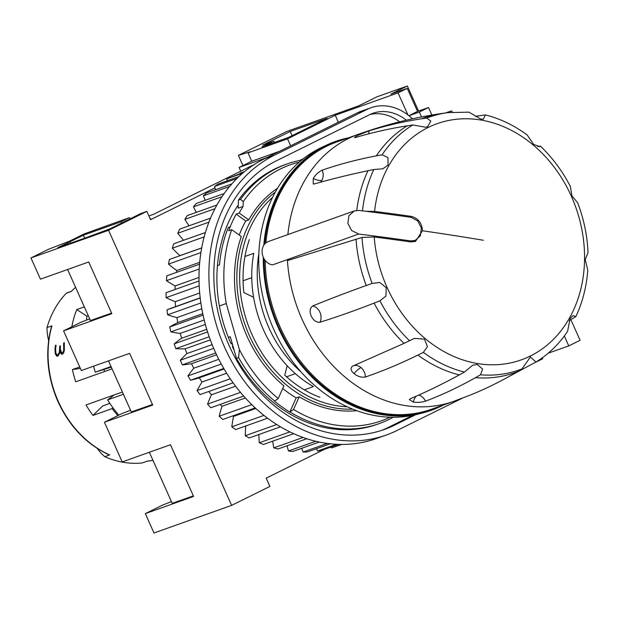 <?xml version="1.0" encoding="UTF-8"?>
<svg xmlns="http://www.w3.org/2000/svg" width="619" height="619" viewBox="0 0 619 619"><rect width="100%" height="100%" fill="white"/><g stroke="black" fill="none" stroke-linecap="round" stroke-linejoin="round"><path stroke-width="0.93" d="M289.321 259.949L287.378 259.616L272.561 264.878A12.156 9.943 -109.6 0 1 272.128 264.816A12.156 9.943 -109.6 0 1 262.278 253.844A12.156 9.943 -109.6 0 1 268.22 241.572L354.339 210.917L358.974 210.421A1012.645 241.464 0.9 0 1 411.001 217.315L417.732 220.898L421.384 228.125L420.355 235.777L415.132 240.482L410.652 240.915A1012.645 241.464 -179.1 0 0 358.625 234.028L351.669 230.539L347.87 223.366L348.93 215.675L354.339 210.917M358.625 234.028L287.378 259.616A141.782 116.001 70.4 0 0 287.44 260.614A141.782 116.001 -109.6 0 0 404.222 405.414A141.782 116.001 -109.6 0 0 453.82 401.305L431.876 409.113A141.782 116.001 -109.6 0 1 382.279 413.221A141.782 116.001 -109.6 0 1 265.172 260.437M265.868 242.872A141.782 116.001 -109.6 0 1 336.775 141.975L358.718 134.168A141.782 116.001 -109.6 0 0 287.866 234.578M475.284 116.31L485.35 114.902L483.431 119.15L480.924 119.165L468.985 112.163L447.955 112.619A134.168 109.772 -109.6 0 0 447.228 112.72L441.966 113.455A135.259 110.662 -109.6 0 0 441.246 113.556C413.237 117.695 385.73 124.566 358.718 134.168M368.792 130.98C386.078 125.556 403.627 121.494 421.438 118.802L426.855 118.036L430.816 121.146L427.605 126.694L425.864 127.274L412.819 124.968L407.271 125.812C389.011 128.729 371.818 132.605 355.701 137.457M355.948 137.379L354.424 137.588L357.581 135.406L369.063 130.895A10.128 8.202 78.9 0 1 368.576 133.859M321.919 170.256C339.204 164.275 357.333 159.478 376.313 155.872L382.093 154.804L387.951 157.52L388.082 165.064L382.813 168.809L373.83 169.521L367.965 170.72C348.729 174.806 330.809 179.224 314.212 183.975M313.26 178.442C315.481 174.736 318.46 171.981 322.182 170.163L322.182 170.163A10.128 7.962 77 0 1 321.903 180.353A10.128 4.743 29.3 0 1 313.26 178.442L313.229 184.005L314.46 183.905M470.835 394.845C486.325 388.6 501.808 380.902 517.283 371.748L521.949 368.932L530.382 357.031L535.984 361.991A134.168 109.772 -109.6 0 0 536.596 361.62C548.883 353.983 559.22 343.87 567.608 331.297L570.114 318.553L572.97 315.636L575.887 316.557C582.549 302.304 586.51 286.852 587.779 270.201L585.241 259.616L588.042 252.513C587.276 235.522 583.81 218.94 577.651 202.761L571.933 195.906L570.331 186.396C562.408 171.092 552.457 157.69 540.48 146.185L539.946 146.657L533.748 144.498L527.133 134.942C514.064 125.324 500.137 118.639 485.35 114.902M537.563 146.541L540.48 146.185M365.837 211.28L374.588 211.419A1012.63 241.464 0.9 0 1 411.008 216.333C418.065 218.081 421.895 222.886 422.475 230.763L415.481 241.433L410.629 241.897A1012.63 241.464 -179.1 0 0 374.209 236.984L361.991 237.441L287.433 260.614M575.887 316.557L569.217 320.681M535.984 361.991L500.531 381.095M470.463 394.999L471.074 394.752M410.289 398.768C426.019 392.075 442.361 384.128 459.313 374.921L464.443 372.089L472.668 365.225L477.272 364.452L482.611 369.117L480.491 374.781L475.508 377.644C459.081 386.929 442.33 394.814 425.261 401.282M418.73 395.054A10.128 8.047 62.9 0 1 425.524 401.182L425.524 401.182C421.508 402.342 417.423 402.636 413.283 402.056L409.329 399.557L410.529 398.667M312.394 306.111C329.022 299.271 346.973 292.408 366.262 285.521L372.135 283.417L379.795 282.465L386.256 287.711L385.923 296.037L379.919 300.819L374.116 303.093A135.259 110.662 -109.6 0 0 404.029 343.367L414.351 338.407L424.441 339.119L427.466 346.57L423.365 352.389L417.918 355.074A135.259 110.662 -109.6 0 0 459.313 374.928M417.926 355.074C400.029 363.825 382.426 371.168 365.133 377.11M352.985 365.961A10.128 7.838 65.8 0 1 361.016 367.601A10.128 7.838 65.8 0 1 365.403 377.025L365.403 377.025C361.411 377.613 357.627 376.484 354.037 373.644C350.687 370.634 350.184 368.143 352.544 366.185L404.037 343.367M311.21 315.984C309.384 311.543 309.864 308.216 312.649 306.003L312.649 306.003A10.128 7.745 69.7 0 1 319.938 312.293A10.128 7.745 69.7 0 1 319.922 322.267C316.216 322.414 313.315 320.317 311.21 315.984M374.116 303.093C355.089 310.537 336.937 316.959 319.652 322.344M431.311 409.314A141.782 116.001 -109.6 0 1 279.014 327.466A141.782 116.001 -109.6 0 1 264.058 258.781M264.708 243.987A141.782 116.001 -109.6 0 1 336.21 142.177M443.366 405.027A142.718 116.767 -109.6 0 1 422.762 412.935A142.718 116.767 -109.6 0 1 278.318 327.807A142.718 116.767 -109.6 0 1 263.268 257.21M263.795 245.201A142.718 116.767 -109.6 0 1 327.296 144.776A142.718 116.767 -109.6 0 1 348.273 137.89M422.762 412.935L417.686 414.235A142.238 116.372 -109.6 0 1 273.737 329.385A142.238 116.372 -109.6 0 1 322.545 146.974L327.296 144.776M300.873 371.756A111.397 91.14 -109.6 0 1 268.979 327.946A111.397 91.14 -109.6 0 1 258.85 253.713M244.946 256.475L253.782 253.326A111.397 91.14 70.4 0 0 263.493 329.896A111.397 91.14 70.4 0 0 313.4 386.589L304.3 389.831M93.608 366.177A97.222 79.541 70.4 0 0 95.233 372.166L111.01 366.549M123.405 394.272L107.636 399.889A97.222 79.541 70.4 0 0 118.848 415.117M80.377 368.429L72.438 369.551A97.222 79.541 -109.6 0 0 75.696 381.815L112.047 368.878M72.438 369.551L79.719 366.959M71.804 326.786A97.222 79.541 -109.6 0 1 76.771 309.562L84.316 306.877M71.324 291.394L66.287 293.251A97.222 79.541 70.4 0 0 47.005 327.59L51.942 325.834L51.431 326.77C44.908 351.484 47.083 376.422 57.954 401.592C69.506 426.53 86.474 444.249 108.859 454.733L109.687 454.919L104.75 456.675A97.222 79.541 70.4 0 0 142.2 462.958L147.136 461.201A97.222 79.541 -109.6 0 0 152.963 460.335L147.067 461.225M63.711 350.215L63.13 352.273L63.711 350.215L63.61 343.205L64.26 342.632L64.353 350.323L63.587 353.054L62.387 354.23L61.041 353.844L59.989 350.625L59.617 353.55M59.734 353.031L57.892 356.064M58.511 355.662L56.762 356.08L55.261 353.813L54.959 348.807L55.501 345.147L56.097 345.332L55.609 348.683M55.617 348.683L55.872 353.147L56.987 354.888L58.403 354.648L57.335 354.981M57.753 354.927L59.169 352.629M59.687 347.12L59.277 352.954L59.687 347.12A97.222 79.541 -109.6 0 1 59.718 346.075L60.376 345.843A97.222 79.541 70.4 0 0 60.314 348.559L61.443 352.784L62.039 353.093M61.358 352.675L63.27 351.994M66.287 293.251A43.547 35.631 -109.6 0 1 69.003 292.129L71.317 291.309M122.4 392.005L86.041 404.95A97.222 79.541 -109.6 0 0 92.951 415.419L112.155 408.579A97.222 79.541 70.4 0 0 117.842 415.612M104.75 456.675A43.547 35.631 -109.6 0 1 97.237 448.419M86.652 320.054A28.358 23.197 -109.6 0 1 86.9 316.154L76.771 309.562M86.9 316.154L88.254 315.675M59.339 352.66L57.923 354.958M59.718 346.075L59.888 346.106A97.021 79.379 70.4 0 0 59.857 347.151M60.376 345.936L59.888 346.106M63.44 352.025L61.529 352.706M63.61 343.205L63.881 350.246M64.283 342.794L63.78 343.236M61.041 353.844L61.885 354.3M59.989 350.625L61.211 353.875M54.959 348.807L55.439 353.844L57.196 356.204M55.671 345.178L55.13 348.83M48.638 340.489A43.547 35.631 -109.6 0 1 47.005 327.59M92.951 415.419L102.746 405.909L109.865 403.371M112.155 408.579L112.96 407.797M107.636 399.889L114.175 394.937M111.288 367.168L95.233 372.166M104.588 371.532A86.08 70.427 -109.6 0 1 104.038 369.752M286.527 376.809L295.348 373.667M243.081 280.763L251.755 277.676M356.575 410.629A118.995 97.353 -109.6 0 1 355.685 410.784M352.683 409.144A118.995 97.353 -109.6 0 1 249.403 335.684A118.995 97.353 -109.6 0 1 275.378 191.998M347.151 406.76A116.968 95.697 -109.6 0 1 251.987 334.562A116.968 95.697 -109.6 0 1 272.6 197.345M356.745 410.691A120.512 98.599 -109.6 0 1 299.201 396.81L293.53 409.453L289.816 412.076A137.758 112.704 -109.6 0 1 274.511 401.174L278.225 398.551L283.897 385.908A120.512 98.599 -109.6 0 1 241.309 236.512L231.715 229.68A133.093 108.89 70.4 0 0 226.275 303.527L239.391 349.511L238.594 357.55L236.458 358.308L230.299 336.721L228.365 337.409M231.011 343.677L231.792 343.398A133.17 108.952 70.4 0 0 232.883 345.773M301.631 160.12A137.758 112.704 70.4 0 0 286.775 164.05L284.639 164.809A137.758 112.704 70.4 0 0 274.674 169.033A137.758 112.704 70.4 0 0 238.431 200.13L240.567 199.364L243.259 201.608L243.097 206.429A133.17 108.952 70.4 0 0 239.174 213.06L248.768 219.892L245.751 220.968A120.512 98.599 70.4 0 0 239.228 235.027M286.775 164.05A137.758 112.704 70.4 0 0 276.809 168.275A137.758 112.704 70.4 0 0 240.567 199.364M299.256 162.132A135.87 111.165 70.4 0 0 280.384 168.995A135.87 111.165 70.4 0 0 243.259 201.608M293.53 409.453A135.87 111.165 70.4 0 0 390.063 417.206M290.032 411.999A137.758 112.704 70.4 0 0 379.176 423.605A137.758 112.704 70.4 0 0 389.142 419.388A137.758 112.704 70.4 0 0 393.173 417.268M238.594 357.55A137.758 112.704 70.4 0 0 274.728 401.097M236.458 358.308A137.758 112.704 70.4 0 0 377.041 424.363L379.176 423.605M570.896 319.744L580.088 340.295L568.776 345.889L548.155 353.232M231.792 343.398L231.049 343.762A134.184 109.787 -109.6 0 1 238.269 204.982M299.666 160.491L301.755 159.454A50.634 41.427 -109.6 0 1 303.411 158.696M234.199 350.4A134.184 109.787 -109.6 0 1 232.318 346.524L232.999 346.183M399.603 121.811A44.761 36.622 70.4 0 0 369.922 114.53M381.327 430.499A145.024 118.647 70.4 0 0 387.262 427.93L412.687 415.372M387.262 427.93L393.297 425.779L415.689 414.722M406.319 120.194A44.761 36.622 70.4 0 0 372.886 113.292A44.761 36.622 70.4 0 0 369.651 114.662L275.06 161.451A145.024 118.647 70.4 0 0 227.258 341.247A145.024 118.647 70.4 0 0 229.123 345.557L231.096 349.812A145.024 118.647 70.4 0 0 384.36 429.47A145.024 118.647 70.4 0 0 393.297 425.779M462.579 398.079L397.243 430.383A150.897 123.452 -109.6 0 1 395.634 431.164A150.897 123.452 -109.6 0 1 386.326 435.002A150.897 123.452 -109.6 0 1 226.856 352.118A150.897 123.452 -109.6 0 1 224.805 347.692A150.897 123.452 -109.6 0 1 222.871 343.205A150.897 123.452 -109.6 0 1 272.6 156.127A150.897 123.452 -109.6 0 1 274.202 155.315L367.253 109.315A50.634 41.427 -109.6 0 1 370.913 107.76A50.634 41.427 -109.6 0 1 412.432 118.817M370.913 107.76L361.039 111.273A50.634 41.427 70.4 0 0 357.38 112.828L264.328 158.835A150.897 123.452 70.4 0 0 262.727 159.64A150.897 123.452 70.4 0 0 212.99 346.717A150.897 123.452 70.4 0 0 214.932 351.205A150.897 123.452 70.4 0 0 216.983 355.631A150.897 123.452 70.4 0 0 376.453 438.523L386.326 435.002M30.95 257.937L48.444 249.287L69.367 241.217L84.23 233.874L129.417 217.64L120.976 221.819L83.395 235.197L57.83 247.646L84.88 238.106L109.989 228.798L140.908 213.509L146.85 211.381L108.573 230.299L30.95 257.937L40.444 279.169L88.726 261.976L111.846 313.671L63.571 330.856L81.321 370.549L129.603 353.356L152.723 405.05L104.449 422.235L121.943 413.585L130.563 410.265M131.329 411.945L108.487 360.877L131.313 411.952L152.475 404.486M282.736 388.508A120.512 98.599 70.4 0 0 296.184 397.885L299.201 396.81M248.768 219.892A120.512 98.599 -109.6 0 1 277.552 188.238M330.995 447.011A151.91 124.28 70.4 0 0 331.583 447.924L341.773 444.427M316.41 448.721A151.91 124.28 70.4 0 0 317.578 451.011L321.679 450.323L338.407 444.372M301.685 448.303A151.91 124.28 70.4 0 0 303.132 452.032L307.334 451.947L330.237 443.8M287.038 445.781A151.91 124.28 70.4 0 0 288.462 450.988L292.71 451.506L319.234 442.059M272.677 441.169A151.91 124.28 70.4 0 0 273.784 447.885L278.008 448.992L306.784 438.747M258.835 434.538A151.91 124.28 70.4 0 0 259.307 442.771L263.454 444.45L293.7 433.687M245.758 425.973A151.91 124.28 70.4 0 0 245.248 435.722L249.256 437.95L280.5 426.824M232.845 415.867A134.184 109.787 70.4 0 0 233.525 416.409A151.91 124.28 70.4 0 0 231.808 426.831L235.615 429.586L267.578 418.204M220.14 404.439A134.184 109.787 70.4 0 0 222.004 406.296A151.91 124.28 70.4 0 0 219.18 416.247L222.732 419.473L255.206 407.906M208.796 391.487A134.184 109.787 70.4 0 0 211.435 394.783A151.91 124.28 70.4 0 0 207.558 404.106L210.8 407.759L243.646 396.067M200.2 297.855L172.368 307.759A151.91 124.28 70.4 0 0 167.006 309.848L167.61 314.8A151.91 124.28 70.4 0 0 176.918 317.609A134.184 109.787 70.4 0 0 177.785 322.569A151.91 124.28 70.4 0 0 169.738 326.971L170.844 331.885A151.91 124.28 70.4 0 0 180.23 333.393A134.184 109.787 70.4 0 0 181.591 338.276A151.91 124.28 70.4 0 0 174.187 343.855L175.788 348.652A151.91 124.28 70.4 0 0 185.112 348.845A134.184 109.787 70.4 0 0 186.953 353.565A151.91 124.28 70.4 0 0 180.299 360.243L182.357 364.854A151.91 124.28 70.4 0 0 191.495 363.717A134.184 109.787 70.4 0 0 193.786 368.22A151.91 124.28 70.4 0 0 187.975 375.895L190.466 380.252A151.91 124.28 70.4 0 0 199.279 377.814A134.184 109.787 70.4 0 0 201.987 382.024A151.91 124.28 70.4 0 0 197.105 390.589L199.999 394.62L233.1 382.836M199.039 280.964L166.031 292.717L166.132 297.646A151.91 124.28 70.4 0 0 175.216 301.708A134.184 109.787 70.4 0 0 175.572 306.622M199.542 264.189L166.836 275.834L166.426 280.67A151.91 124.28 70.4 0 0 175.162 285.932A134.184 109.787 70.4 0 0 175.03 289.514M201.693 247.964L169.405 259.454L168.484 264.12A151.91 124.28 70.4 0 0 176.748 270.503A134.184 109.787 70.4 0 0 176.454 272.414M205.4 232.527L173.699 243.809L172.291 248.234A151.91 124.28 70.4 0 0 179.951 255.647A134.184 109.787 70.4 0 0 179.936 255.709M210.537 218.136L179.657 229.131L177.769 233.255A151.91 124.28 70.4 0 0 183.588 240.288M216.905 205.044L187.193 215.621L184.864 219.389A151.91 124.28 70.4 0 0 189.074 225.773M224.163 193.538L196.192 203.496L193.453 206.847A151.91 124.28 70.4 0 0 196.324 212.371M231.785 183.928L206.529 192.919L203.419 195.805A151.91 124.28 70.4 0 0 205.191 200.293M238.818 176.655L218.05 184.044L214.615 186.427A151.91 124.28 70.4 0 0 215.536 189.716M243.638 172.368L226.879 178.852A151.91 124.28 70.4 0 0 227.204 180.787M244.629 171.548L240.025 173.181A151.91 124.28 70.4 0 0 240.056 173.645M289.816 412.076L296.184 397.885M239.391 349.511A135.87 111.165 70.4 0 0 278.225 398.551M231.715 229.68L228.697 230.755A133.093 108.89 -109.6 0 1 230.198 226.802A133.17 108.952 -109.6 0 1 236.156 214.135L245.751 220.968M236.156 214.135L239.174 213.06M219.381 305.979L226.275 303.527M243.097 206.429L238.16 208.185L238.431 200.13M331.583 447.924L341.409 444.427M317.578 451.011L336.45 444.287M303.132 452.032L327.281 443.436M288.462 450.988L315.744 441.277M273.784 447.885L303.039 437.471M259.307 442.771L289.878 431.892M245.248 435.722L276.732 424.51M231.808 426.831L263.934 415.395M233.525 416.409L255.817 408.47M219.18 416.247L251.778 404.64M222.004 406.296L245.364 397.978M207.558 404.106L240.489 392.384M211.435 394.783L235.576 386.186M197.105 390.589L230.268 378.782M201.987 382.024L226.662 373.242M224.078 368.986L199.279 377.814M190.466 380.252L223.745 368.406M187.975 375.895L221.285 364.042M193.786 368.22L218.801 359.314M216.58 354.788L191.495 363.717M182.357 364.854L215.729 352.969M180.299 360.243L213.687 348.358M186.953 353.565L212.131 344.605M210.305 339.877L185.112 348.845M175.788 348.652L209.183 336.759M174.187 343.855L207.582 331.97M181.591 338.276L206.761 329.316M205.361 324.449L180.23 333.393M170.844 331.885L204.208 320.008M169.738 326.971L203.078 315.11M177.785 322.569L202.769 313.671M201.817 308.749L176.918 317.609M167.61 314.8L200.873 302.962M167.006 309.848L200.216 298.018M199.697 292.996L175.216 301.708M166.132 297.646L199.21 285.87M199.008 277.444L175.162 285.932M166.426 280.67L199.233 268.994M199.705 262.324L176.748 270.503M168.484 264.12L200.904 252.575M201.701 247.902L179.951 255.647M172.291 248.234L204.177 236.884M177.769 233.255L208.92 222.167M184.864 219.389L214.955 208.68M193.453 206.847L222.004 196.68M203.419 195.805L229.595 186.481M214.615 186.427L236.93 178.481M226.879 178.852L242.594 173.258M240.76 171.184L239.089 167.455L266.951 157.536M407.929 114.941L398.056 92.873L407.217 88.347L390.759 94.204L407.356 86.002L376.909 96.835L358.602 105.888L286.659 131.514L238.377 155.384L250.37 151.732L248.026 152.885L251.747 161.195L239.089 167.455M67.61 269.497L90.451 320.565L67.595 269.497M90.444 320.565L111.598 313.106M63.571 330.856L81.066 322.205L89.685 318.886M104.449 422.235L122.198 461.929L170.48 444.744L193.6 496.43L145.326 513.615L162.812 504.965L171.44 501.645M149.357 452.257L172.206 503.324L149.349 452.265M172.19 503.332L193.352 495.873M129.417 217.64L129.982 218.917M120.976 221.819L121.541 223.088M150.247 218.971L150.781 218.778L150.27 219.025M83.395 235.197L84.726 238.16M70.001 241.82L70.589 243.143M67.75 243.043L68.183 243.994M64.121 244.838L64.345 245.348M61.923 245.619L62.148 246.122M324.356 449.371L266.178 478.139L269.892 486.441L231.622 505.367L153.992 532.998L145.326 513.615M146.85 211.381L150.564 219.683L215.002 187.828M108.573 230.299L231.622 505.367M253.581 297.252L243.878 292.601A112.921 92.386 -109.6 0 1 249.364 239.545M319.93 397.282A112.921 92.386 -109.6 0 1 284.748 375.176L287.17 365.736M276.67 188.834A118.995 97.353 -109.6 0 1 277.459 188.393M445.703 112.929L451.452 110.886A28.319 23.166 70.4 0 0 452.52 112.132M254.471 164.406L153.644 214.251L148.893 215.946M279.61 151.276L251.747 161.195M248.026 152.885L287.526 138.826L290.651 145.813M273.776 141.186L262.68 145.094L290.226 131.476L327.103 118.353L288.392 137.488L262.054 146.865L273.776 141.186L274.356 142.486M271.153 142.478L271.594 143.469M290.226 131.476L292.098 135.662M421.539 116.937L419.357 112.047L408.958 115.745M287.526 138.826L335.243 115.235L398.056 92.873M335.243 115.235L338.369 122.222M267.261 144.289L267.54 144.916M542.29 357.813L542.716 358.772L535.002 362.587M238.377 155.384L242.927 165.559M407.217 88.347L417.539 111.42L428.51 107.52L419.357 112.047M417.539 111.42L408.896 115.699M564.327 335.955L568.776 345.889M451.452 110.886L447.932 112.619M431.876 115.049L428.51 107.52M407.356 86.002L418.568 111.056M421.438 118.809A135.259 110.662 -109.6 0 1 441.246 113.556M376.306 155.872A135.259 110.662 -109.6 0 1 407.271 125.812M356.761 210.39A135.259 110.662 -109.6 0 1 367.965 170.72M426.855 118.036A134.168 109.772 -109.6 0 1 447.228 112.72M382.093 154.804A134.168 109.772 -109.6 0 1 412.819 124.968M362.479 210.862A134.168 109.772 -109.6 0 1 373.83 169.521M374.588 211.419A125.371 102.576 -109.6 0 1 486.534 121.138A125.371 102.576 -109.6 0 1 584.553 259.454A125.371 102.576 -109.6 0 1 482.913 364.282A125.371 102.576 -109.6 0 1 374.209 236.984M483.4 240.273A1012.723 241.487 -179.1 0 0 422.475 230.763M411.008 216.333L409.035 217.037M320.425 182.265A10.128 7.962 77 0 0 321.903 180.353M517.283 371.748A135.259 110.662 -109.6 0 1 475.508 377.644M521.949 368.932A134.168 109.772 -109.6 0 1 480.491 374.781M416.177 396.191A10.128 5.3 -80.5 0 0 413.283 402.056M464.443 372.089A134.168 109.772 -109.6 0 1 423.365 352.389M361.016 367.601A10.128 3.381 -49.9 0 0 354.037 373.644M409.608 340.79A134.168 109.772 -109.6 0 1 379.919 300.819M366.255 285.521A135.259 110.662 -109.6 0 1 356.033 239.081M372.135 283.417A134.168 109.772 -109.6 0 1 361.991 237.441M410.652 240.915L408.656 241.619M71.224 291.495A97.222 79.541 -109.6 0 1 75.572 287.34M109.687 454.919A97.222 79.541 -109.6 0 1 58.318 401.499A97.222 79.541 -109.6 0 1 51.942 325.834M217.439 265.636L219.482 264.909A133.17 108.952 70.4 0 1 228.279 227.483L230.198 226.802M398.489 422.39L404.524 420.247M264.328 158.835L274.202 155.315M357.38 112.828L367.253 109.315M453.82 401.305L470.633 394.93M411.016 241.944L415.132 240.482M71.115 291.518L75.557 287.293"/></g></svg>
